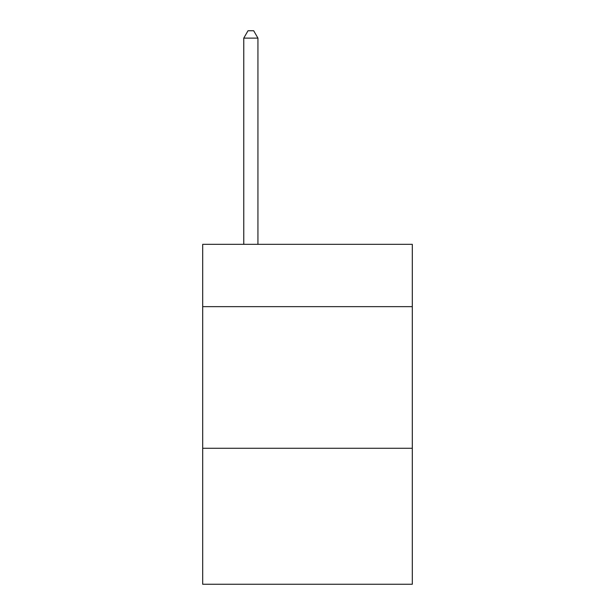<?xml version="1.0" encoding="UTF-8"?>
<svg xmlns="http://www.w3.org/2000/svg" width="615" height="615" viewBox="0 0 615 615"><rect width="100%" height="100%" fill="white"/><g stroke="black" fill="none" stroke-linecap="round" stroke-linejoin="round"><path stroke-width="0.92" d="M412.311 306.647L412.311 244.332L202.689 244.332L202.689 306.647L412.311 306.647L412.311 584.25L202.689 584.25L202.689 306.647M412.311 448.281L202.689 448.281M257.931 244.332L257.931 38.115L243.763 38.115L243.763 244.332M243.763 38.115L248.014 30.75L253.68 30.75L257.931 38.115"/></g></svg>
